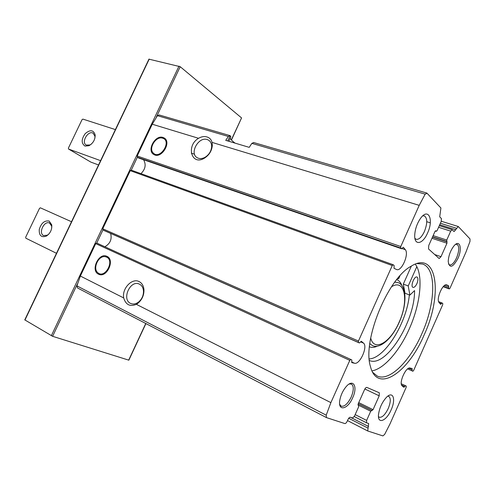 <?xml version="1.0" encoding="UTF-8"?>
<svg xmlns="http://www.w3.org/2000/svg" width="495" height="495" viewBox="0 0 495 495"><rect width="100%" height="100%" fill="white"/><g stroke="black" fill="none" stroke-linecap="round" stroke-linejoin="round"><path stroke-width="0.74" d="M106.914 256.342L106.889 256.33C98.728 252.066 90.09 270.883 98.691 274.242C106.79 278.4 115.354 259.714 106.914 256.342M107.805 256.874L106.246 256.75M98.715 273.593L99.792 274.595M163.016 137.462C155.108 134.479 146.365 150.87 153.908 154.539C161.45 159.334 172.056 141.941 164.037 137.907L163.016 137.462M165.219 138.847L164.266 138.557M153.524 153.37L153.308 153.06C160.108 160.188 172.217 140.976 162.669 138.198L162.41 138.124C155.851 136.007 148.203 148.574 153.308 153.06M364.524 389.639C365.322 388.031 366.108 387.288 366.869 387.424L379.306 392.776L379.201 395.833L373.057 409.668L370.712 411.227L366.634 420.41L366.535 422.798L368.67 423.534L367.717 430.978L382.882 435.903L384.64 434.431L389.98 423.968L406.209 387.263L406.271 386.094L405.516 385.729L403.901 387.3L402.225 385.914C398.425 383.439 405.937 366.473 410.132 368.051L412.186 368.546L412.088 370.873L412.836 371.269L413.628 370.477L442.691 304.753L442.784 303.515L442.091 302.977L440.612 304.369L439.108 302.569C435.792 299.296 442.895 282.905 446.756 284.885L448.711 285.838L448.575 288.319L449.299 288.919L450.011 288.189L465.882 252.302L469.978 241.442L470.003 238.93L458.259 226.524L454.07 231.573L452.133 229.711L450.704 231.14L446.744 240.056L446.973 243.206L440.989 256.688L439.133 258.526L428.534 248.966L428.757 245.458L434.975 231.493L435.736 230.757L436.367 231.314L437.122 230.577L441.206 221.407L441.41 218.561L439.709 216.804L440.915 207.993L427.012 193.205L425.162 194.151L419.216 205.351L400.777 246.522L400.715 248.007L401.581 248.744L403.338 247.265L405.294 249.653C409.34 253.96 401.519 271.879 396.606 269.528L394.063 268.346L394.1 265.462L393.141 264.726L392.263 265.537L358.448 341.061L358.43 342.453L359.401 342.973L361.338 341.284L363.485 343.115C368.144 346.426 359.871 364.957 354.488 363.231L351.809 362.631L351.803 359.952L350.807 359.475L349.798 360.372L330.877 402.627L326.205 415.187L326.465 417.607L344.805 423.559C345.609 423.633 346.42 422.848 347.23 421.214L347.966 419.574C348.777 417.941 349.581 417.167 350.373 417.254L352.57 418.003L354.469 416.165L358.683 406.711L358.139 403.976L364.524 389.639M424.153 334.892C443.037 294.568 437.283 249.752 411.159 266.199C387.604 278.53 362.154 341.228 370.452 366.492C377.116 393.964 408.226 372.778 424.153 334.892M457.918 258.44C462.683 248.28 459.645 238.658 453.785 246.139C450.363 250.767 448.507 255.915 448.223 261.577C449.553 268.692 452.789 267.647 457.918 258.44M352.694 397.708C358.058 386.397 353.121 378.038 345.906 386.948C342.837 390.741 340.82 395.06 339.861 399.911C337.522 411.76 347.688 409.699 352.694 397.708M391.155 409.817C396.198 399.013 392.919 390.314 386.211 397.596C382.016 402.392 379.461 407.991 378.533 414.395C377.301 424.729 386.422 421.152 391.155 409.817M427.544 233.052C434.09 219.31 428.181 206.91 420.236 218.796C417.038 223.647 415.206 228.925 414.748 234.636C413.882 246.021 422.687 244.617 427.544 233.052M326.378 417.551L77.579 287.991L76.911 285.869L80.369 276.049L95.721 243.627L96.748 243.039L350.8 359.475L96.748 243.039L102.941 229.965L102.743 228.789L130.253 170.664L131.163 170.113L393.067 264.714M138.73 158.035L137.363 157.231L137.195 156.005L152.237 124.22L157.453 115.682L159.136 114.945L230.02 135.63L230.887 136.843L228.82 141.273M198.551 138.297C185.941 145.635 191.342 165.85 204.169 158.313C209.038 155.3 211.761 151.031 212.33 145.493L212.064 142.405C211.291 139.571 209.595 137.758 206.984 136.967C204.293 136.156 201.484 136.601 198.551 138.297L152.237 124.22M371.993 370.904C384.2 368.756 399.657 350.807 409.346 328.723C419.717 305.656 423.2 279.211 416.827 266.632L415.342 264.113M207.213 139.547C198.439 136.366 189.071 153.611 197.313 157.769C199.565 158.969 202.102 158.839 204.918 157.367C208.927 154.886 211.173 151.365 211.643 146.805C211.724 143.729 210.691 141.502 208.544 140.128L207.213 139.547M157.453 115.682L228.337 136.459L225.739 140.357L249.233 147.355L251.862 143.352L425.162 194.151M235.051 143.129C232.217 141.032 230.627 139.373 230.28 138.142M139.51 284.186L139.373 284.124C130.185 279.44 121.201 299.834 130.853 303.522C133.341 304.505 135.896 304.023 138.526 302.08C141.985 299.104 143.637 295.329 143.482 290.763C143.148 287.583 141.824 285.392 139.51 284.186M228.337 136.459L230.02 135.63M80.369 276.049L123.694 297.94C125.792 304.796 130.006 306.925 136.348 304.332L330.877 402.627M123.694 297.94C121.82 288.604 132.035 277.707 139.12 281.593C141.923 283.047 143.531 285.702 143.94 289.556C144.132 295.094 142.121 299.673 137.919 303.287L136.348 304.332M253.706 142.56L251.862 143.352M24.769 319.875L52.612 336.309L128.855 360.181L145.914 323.575M148.933 59.152L180.211 66.701L241.56 117.921L231.462 140.023M414.921 238.367L416.177 239.32C418.949 239.741 421.697 237.142 424.419 231.512C427.525 223.344 427.494 218.128 424.32 215.87L422.718 215.907M378.483 416.58L379.226 417.229C382.091 417.792 385.098 414.872 388.241 408.48C390.759 402.169 390.939 398.129 388.767 396.353L387.808 396.173M339.688 404.372L341.111 406.16C344.433 406.89 347.793 403.846 351.209 397.027C353.869 390.363 353.937 386.032 351.413 384.04L349.167 384.021M448.489 264.002L449.547 264.924C451.83 265.246 454.181 262.87 456.6 257.796C459.335 250.687 459.459 246.188 456.984 244.301L455.561 244.394M403.314 284.111L408.22 285.943L409.891 295.094L405.034 293.244L403.314 284.111L411.357 266.081M409.34 294.884C406.871 322.542 385.005 358.238 369.251 358.937M372.723 372.345L377.147 376.002C389.237 381.954 409.848 361.43 421.802 333.828C435.569 303.59 436.838 268.581 422.588 264.045L416.87 263.581M417.254 277.188C418.244 278.394 418.127 280.554 416.889 283.672C415.583 286.351 414.296 287.589 413.028 287.378C410.163 286.611 414.296 275.752 416.969 277.027L417.254 277.188M408.22 285.943L416.827 266.632M369.388 360.453C385.624 368.286 414.959 321.639 414.562 290.59L409.891 295.094M397.324 278.889L398.667 278.722L399.96 275.826M143.55 159.718C146.303 164.507 145.443 169.154 140.97 173.652M358.43 342.453L102.941 229.965L359.401 342.973M359.42 342.979L104.167 230.571M110.633 233.417C112.117 239.246 110.187 243.689 104.847 246.758M106.561 257.091L105.274 256.701C98.486 255.179 92.299 268.667 97.905 272.782C104.878 279.069 115.032 260.655 106.561 257.091M98.542 164.965L90.87 162.113M85.004 146.075C81.199 143.389 81.273 139.237 85.233 133.619C90.22 129.424 93.53 129.869 95.17 134.962C95.201 139.701 93.128 143.29 88.945 145.722L85.004 146.075M100.59 160.658L68.52 149.02L68.403 148.098L82.028 119.691L82.913 119.116L115.391 129.585M91.303 144.156L89.929 144.979L86.279 145.066C80.895 142.511 88.091 130.055 93.134 133.198L94.96 136.28L94.879 138.297M49.141 221.073C44.562 220.263 41.271 223.028 39.272 229.371C38.944 235.583 41.32 237.817 46.394 236.084C50.36 233.331 52.136 229.569 51.734 224.81L49.141 221.073M71.509 221.729L40.386 207.826L39.513 208.352L25.691 237.185L25.827 238.194L56.48 253.292M51.734 228.028L51.653 226.085L49.562 223.059C44.228 220.25 38.028 233.349 43.64 235.564L47.334 235.199L48.912 233.993M364.864 388.977L379.201 395.833M434.678 254.541L440.989 256.688M102.743 228.789L358.448 341.061M130.253 170.664L392.263 265.537M137.195 156.005L400.777 246.522M212.064 142.405L419.216 205.351M366.535 422.798L354.272 416.573L366.492 422.767M76.911 285.869L326.205 415.187M367.717 430.978L347.509 420.595L367.655 430.941M95.721 243.627L349.798 360.372M227.743 140.951L230.194 135.698M348.728 418.275L367.853 428.051M350.503 417.297L368.546 426.486M358.745 402.614L373.057 409.668M358.269 403.685L372.16 410.547M358.244 403.734L371.615 410.343M357.935 404.898L370.712 411.227M355.163 414.618L366.634 420.41M191.274 153.165L194.529 154.211M435.315 230.955L436.281 231.264M432.488 237.08L447.078 241.845M432.599 236.833L446.645 241.418M440.389 223.239L456.508 228.288M439.727 224.73L455.839 229.798M438.582 227.298L450.704 231.14M433.137 235.626L446.744 240.056M431.956 238.281L446.973 243.206M77.43 283.87L52.612 336.309M145.753 323.489L128.657 360.168M180.211 66.701L156.284 117.259M241.56 117.921L231.332 139.875M149.224 59.103L24.954 320.055M178.998 66.101L51.344 335.74M400.715 248.007L137.363 157.231L131.255 170.144M370.699 338.005C374.065 352.31 390.524 342.435 399.044 322.338C409.118 300.88 405.034 278.097 391.483 286.803M369.821 343.617L372.389 345.59C380.476 349.284 392.349 337.992 399.118 322.48C406.89 305.452 407.28 285.801 397.98 282.534L394.762 282.162M401.897 285.565C400.764 282.49 399.038 280.517 396.712 279.638M369.462 346.785C371.733 347.775 374.35 347.564 377.308 346.147M438.626 301.665L441.998 302.94M439.399 302.928L441.33 303.658M443.198 286.685L449.25 288.888M443.421 286.438L448.575 288.319M444.411 285.547L448.662 287.088M445.915 284.823L448.711 285.838M401.309 383.798L405.51 385.729L401.309 383.798M401.643 385.104L404.706 386.515M407.651 368.899L412.088 370.873M408.777 368.218L412.137 369.716M138.52 157.967L401.581 248.744M402.15 248.57L405.294 249.653M351.623 361.913L354.488 363.231M360.546 341.822L363.485 343.115M90.987 162.181L68.57 149.038M164.748 138.402L164.037 137.907M209.515 140.858L208.544 140.128M77.579 287.991L326.465 417.607M253.533 142.492L426.733 193.031M211.643 146.805L212.33 145.493M204.918 157.367L204.169 158.313M143.482 290.763L143.94 289.556M138.526 302.08L137.919 303.287M441.28 221.234L458.259 226.524M435.297 230.973L436.367 231.314M426.758 221.704L430.297 222.824M439.312 225.664L452.133 229.711M148.964 59.097L24.756 319.9M438.626 301.653L442.047 302.952M443.192 286.692L449.299 288.919M131.163 170.113L393.141 264.726M138.619 158.016L401.662 248.787M162.41 138.124L164.501 138.606M97.905 272.782L99.439 274.323M105.274 256.701L107.458 256.806M90.938 162.156L68.52 149.02M94.96 136.28L95.17 134.962M89.929 144.979L88.945 145.722M51.653 226.085L51.734 224.81M47.334 235.199L46.394 236.084"/></g></svg>
